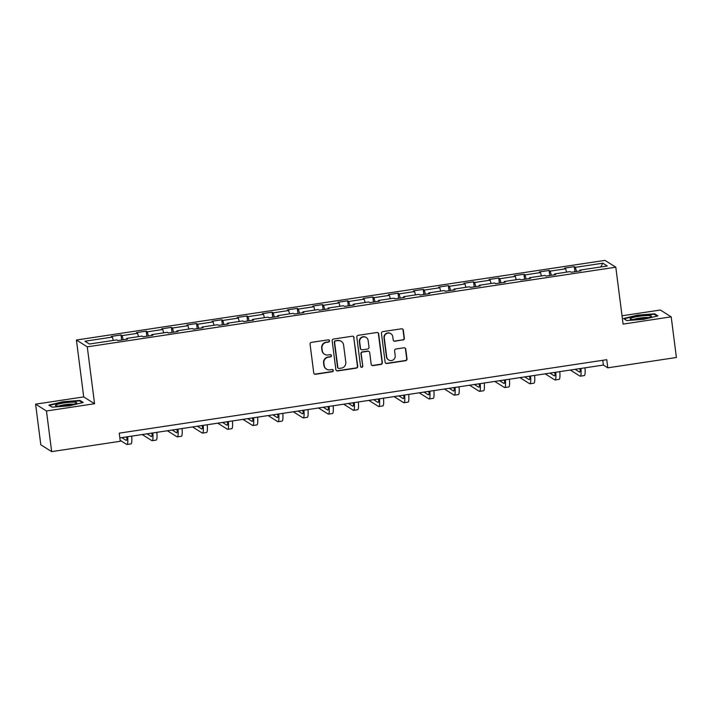 <?xml version="1.0" encoding="UTF-8"?>
<svg xmlns="http://www.w3.org/2000/svg" width="712" height="712" viewBox="0 0 712 712"><rect width="100%" height="100%" fill="white"/><g stroke="black" fill="none" stroke-linecap="round" stroke-linejoin="round"><path stroke-width="1.07" d="M329.531 340.781A1.139 1.113 122.2 0 0 328.285 339.829L311.447 342.365A1.62 1.584 122.2 0 0 310.067 344.199L313.743 372.919A1.62 1.584 122.2 0 0 315.532 374.281L332.37 371.744A1.139 1.113 122.2 0 0 332.833 369.662A1.139 1.113 122.2 0 0 332.086 369.51L329.905 369.84A5.198 5.082 122.2 0 1 324.183 365.496L323.871 363.102A5.198 5.082 122.2 0 1 328.294 357.228L330.475 356.899A1.139 1.113 122.2 0 0 330.929 354.825A1.139 1.113 122.2 0 0 330.181 354.665L328.01 354.994A5.198 5.082 122.2 0 1 322.278 350.651L321.975 348.266A5.198 5.082 122.2 0 1 326.39 342.392L328.57 342.063A1.139 1.113 122.2 0 0 329.531 340.781M324.583 354.291L324.289 354.104A5.198 5.082 122.2 0 1 321.984 350.473L321.682 348.079A5.198 5.082 122.2 0 1 326.096 342.205L328.276 341.876A1.139 1.113 122.2 0 0 328.882 339.909M314.321 373.951A1.62 1.584 122.2 0 0 315.238 374.094L332.077 371.557A1.139 1.113 122.2 0 0 332.682 369.581M326.488 369.127L326.194 368.941A5.198 5.082 122.2 0 1 323.889 365.309L323.577 362.915A5.198 5.082 122.2 0 1 328.001 357.05L330.181 356.721A1.139 1.113 122.2 0 0 330.777 354.745M402.974 340.042A1.62 1.584 122.2 0 0 404.354 338.209L403.321 330.154A1.62 1.584 122.2 0 0 401.532 328.793L382.833 331.614A1.62 1.584 122.2 0 0 381.454 333.447L385.13 362.168A1.62 1.584 122.2 0 0 386.919 363.52L405.618 360.708A1.62 1.584 122.2 0 0 406.997 358.875L405.751 349.138A1.62 1.584 122.2 0 0 403.962 347.785L395.961 348.987A1.62 1.584 122.2 0 0 394.582 350.82L395.196 355.644A4.343 4.245 122.2 0 1 388.645 359.96A4.343 4.245 122.2 0 1 386.723 356.926L384.302 338.022A4.343 4.245 122.2 0 1 390.852 333.705A4.343 4.245 122.2 0 1 392.775 336.74L393.175 339.891A1.62 1.584 122.2 0 0 394.964 341.253L402.68 339.855A1.62 1.584 122.2 0 0 404.06 338.022L403.028 329.968A1.62 1.584 122.2 0 0 402.449 328.935M623.089 324.102L671.193 316.849L676.4 357.486L607.79 367.828L606.749 359.702L119.233 433.154L120.275 441.28L51.664 451.622L46.458 410.984L94.562 403.731L87.273 346.842L615.8 267.205L623.089 324.102M354.042 337.577A1.62 1.584 122.2 0 0 352.253 336.215L333.554 339.037A1.62 1.584 122.2 0 0 332.175 340.87L335.85 369.59A1.62 1.584 122.2 0 0 337.639 370.943L356.338 368.131A1.62 1.584 122.2 0 0 357.718 366.297L353.748 337.39A1.62 1.584 122.2 0 0 353.17 336.358M358.189 335.325L376.888 332.504A1.62 1.584 122.2 0 1 378.677 333.866L382.362 362.586A1.62 1.584 122.2 0 1 380.973 364.419L372.972 365.621A1.62 1.584 122.2 0 1 371.183 364.268L369.697 352.618A1.62 1.584 122.2 0 0 367.908 351.265L362.595 352.066A1.62 1.584 122.2 0 0 361.215 353.9L362.773 366.021A1.139 1.113 122.2 0 1 361.055 367.152A1.139 1.113 122.2 0 1 360.548 366.36L356.81 337.159A1.62 1.584 122.2 0 1 358.189 335.325M87.273 346.842L76.415 340.016L604.942 260.378L615.8 267.205M574.949 271.708L574.299 266.653L564.616 268.113L565.684 268.789L550.189 271.121L549.112 270.453L539.429 271.913L540.497 272.58L525.002 274.921L523.934 274.245L514.251 275.704L515.319 276.381L499.824 278.712L498.747 278.036L489.064 279.496L490.132 280.172L474.637 282.504L473.569 281.836L463.877 283.296L464.954 283.963L449.45 286.304L448.382 285.628L438.699 287.087L439.767 287.764L424.272 290.096L423.204 289.419L413.512 290.879L414.589 291.555L399.085 293.887L398.017 293.219L388.334 294.679L389.402 295.347L373.907 297.687L372.83 297.011L363.147 298.47L364.215 299.147L348.72 301.479L347.652 300.802L337.969 302.262L339.037 302.938L323.542 305.27L322.465 304.603L312.782 306.062L313.85 306.73L298.355 309.07L297.287 308.394L287.595 309.853L288.672 310.53L273.168 312.862L272.1 312.185L262.417 313.645L263.485 314.321L247.99 316.653L246.922 315.986L237.23 317.445L238.306 318.113L222.803 320.453L221.735 319.777L212.051 321.237L213.119 321.913L197.625 324.245L196.548 323.568L186.864 325.028L187.941 325.704L172.438 328.036L171.37 327.369L161.686 328.828L162.754 329.496L147.259 331.837L146.183 331.16L136.499 332.62L137.567 333.296L122.072 335.628L121.004 334.952L111.312 336.411L112.389 337.087L84.942 341.226L89.409 344.03L116.848 339.891L117.916 340.567L127.608 339.108L126.531 338.431L126.487 339.277M574.299 266.653L575.367 267.329L602.815 263.191L607.274 266.003L579.835 270.133L580.903 270.809L571.22 272.269L570.143 271.592L554.648 273.933L555.716 274.601L546.033 276.06L544.965 275.393L529.461 277.725L530.538 278.401L520.846 279.861L519.778 279.184L504.283 281.516L505.351 282.192L495.668 283.652L494.6 282.976L479.096 285.316L480.173 285.984L470.481 287.443L469.413 286.776L453.918 289.108L454.986 289.784L445.303 291.244L444.226 290.567L428.731 292.899L429.799 293.575L420.116 295.035L419.048 294.359L403.553 296.699L404.621 297.367L394.938 298.826L393.861 298.159L378.366 300.491L379.434 301.167L369.75 302.627L368.683 301.95L353.179 304.282L354.256 304.958L344.563 306.418L343.495 305.742L328.001 308.082L329.069 308.75L319.385 310.209L318.317 309.542L302.814 311.874L303.89 312.55L294.198 314.01L293.13 313.333L277.635 315.665L278.703 316.342L269.02 317.801L267.943 317.125L252.448 319.466L253.525 320.133L243.833 321.593L242.765 320.925L227.27 323.257L228.338 323.933L218.655 325.393L217.578 324.717L202.083 327.048L203.151 327.725L193.468 329.184L192.4 328.508L176.896 330.849L177.973 331.516L168.29 332.976L167.213 332.308L151.718 334.64L152.786 335.316L143.103 336.776L142.035 336.1L126.531 338.431M566.61 272.126L565.684 268.789M551.337 275.259L550.189 271.121M554.648 273.933L554.595 274.77M541.423 275.918L540.497 272.58M526.15 279.06L525.002 274.921M529.461 277.725L529.417 278.57M516.245 279.718L515.319 276.381M500.972 282.851L499.824 278.712M504.283 281.516L504.229 282.361M491.058 283.51L490.132 280.172M475.785 286.642L474.637 282.504M479.096 285.316L479.051 286.153M465.879 287.301L464.954 283.963M450.598 290.443L449.45 286.304M453.918 289.108L453.864 289.953M440.692 291.101L439.767 287.764M425.42 294.234L424.272 290.096M428.731 292.899L428.686 293.745M415.514 294.893L414.589 291.555M400.233 298.025L399.085 293.887M403.553 296.699L403.499 297.536M390.327 298.684L389.402 295.347M375.055 301.826L373.907 297.687M378.366 300.491L378.312 301.336M365.14 302.484L364.215 299.147M349.868 305.617L348.72 301.479M353.179 304.282L353.134 305.128M339.962 306.276L339.037 302.938M324.69 309.409L323.542 305.27M328.001 308.082L327.947 308.919M314.775 310.067L313.85 306.73M299.503 313.209L298.355 309.07M302.814 311.874L302.769 312.719M289.597 313.867L288.672 310.53M274.316 317L273.168 312.862M277.635 315.665L277.582 316.511M264.41 317.659L263.485 314.321M249.138 320.792L247.99 316.653M252.448 319.466L252.404 320.302M239.232 321.45L238.306 318.113M223.951 324.592L222.803 320.453M227.27 323.257L227.217 324.102M214.045 325.25L213.119 321.913M198.773 328.383L197.625 324.245M202.083 327.048L202.03 327.894M188.858 329.042L187.941 325.704M173.586 332.175L172.438 328.036M176.896 330.849L176.852 331.685M163.68 332.833L162.754 329.496M148.407 335.975L147.259 331.837M151.718 334.64L151.665 335.486M138.493 336.634L137.567 333.296M123.22 339.766L122.072 335.628M113.315 340.425L112.389 337.087M94.562 403.731L83.704 396.904L35.6 404.158L46.458 410.984M35.6 404.158L40.806 444.795L51.664 451.622M671.193 316.849L660.336 310.023L622.021 315.799M83.704 396.904L76.415 340.016M119.839 437.916L603.393 365.06L607.79 367.828M600.759 266.982L602.815 263.191M576.515 271.468L575.367 267.329M579.835 270.133L579.782 270.978M602.779 360.299L603.393 365.06M121.645 340.007L121.004 334.952M146.832 336.206L146.183 331.16M172.019 332.415L171.37 327.369M197.197 328.624L196.548 323.568M222.384 324.823L221.735 319.777M247.562 321.032L246.922 315.986M272.749 317.24L272.1 312.185M297.928 313.44L297.287 308.394M323.115 309.649L322.465 304.603M348.302 305.857L347.652 300.802M373.48 302.057L372.83 297.011M398.667 298.266L398.017 293.219M423.845 294.474L423.204 289.419M449.032 290.674L448.382 285.628M474.21 286.883L473.569 281.836M499.397 283.091L498.747 278.036M524.575 279.291L523.934 274.245M549.762 275.5L549.112 270.453M69.322 405.858L83.268 402.476L79.993 400.42L62.781 401.746L48.834 405.119L52.109 407.175L69.322 405.858M654.684 313.832L637.471 315.149L623.534 318.531L626.8 320.587L644.013 319.261L657.959 315.888L654.684 313.832L654.782 314.57M80.091 401.159L79.993 400.42M336.429 370.623A1.62 1.584 122.2 0 0 337.346 370.765L356.045 367.944A1.62 1.584 122.2 0 0 357.424 366.11L353.748 337.39M335.583 341.003A1.139 1.113 122.2 0 0 334.613 342.294L337.844 367.499A1.139 1.113 122.2 0 0 339.099 368.451L341.395 368.104A5.198 5.082 122.2 0 0 345.81 362.239L343.602 345A5.198 5.082 122.2 0 0 337.88 340.665L335.29 340.825A1.139 1.113 122.2 0 0 334.32 342.107L334.613 342.294M338.351 368.3L338.058 368.113A1.139 1.113 122.2 0 1 337.55 367.312L334.32 342.107M341.297 341.368L341.003 341.182A5.198 5.082 122.2 0 0 337.586 340.478L337.88 340.665M335.29 340.825L337.586 340.478M371.762 365.3A1.62 1.584 122.2 0 0 372.679 365.434L380.68 364.233A1.62 1.584 122.2 0 0 382.068 362.399L378.383 333.679A1.62 1.584 122.2 0 0 377.805 332.646M368.976 351.488L368.683 351.301A1.62 1.584 122.2 0 0 367.615 351.078L362.301 351.879A1.62 1.584 122.2 0 0 360.922 353.713L362.773 366.021M360.913 367.045A1.139 1.113 122.2 0 0 362.479 365.834M368.149 340.532A4.343 4.245 122.2 0 0 361.625 337.568A4.343 4.245 122.2 0 0 359.667 341.813L360.521 348.471A1.62 1.584 122.2 0 0 362.31 349.832L367.623 349.031A1.62 1.584 122.2 0 0 369.003 347.198L368.149 340.532M366.217 337.497L365.923 337.31A4.343 4.245 122.2 0 0 359.373 341.627L359.667 341.813M361.242 349.61L360.948 349.423A1.62 1.584 122.2 0 1 360.228 348.284L359.373 341.627M393.754 340.923A1.62 1.584 122.2 0 0 394.671 341.066L402.68 339.855M390.852 333.705L390.559 333.519A4.343 4.245 122.2 0 0 384.008 337.835L384.302 338.022M388.645 359.96L388.352 359.774A4.343 4.245 122.2 0 1 386.429 356.739L384.008 337.835M385.708 363.2A1.62 1.584 122.2 0 0 386.625 363.334L405.324 360.521A1.62 1.584 122.2 0 0 406.703 358.688L405.457 348.951A1.62 1.584 122.2 0 0 404.879 347.919M126.905 436.848A8.268 1.326 81.4 0 1 126.353 440.399A8.268 1.326 81.4 0 1 126.157 440.345L121.823 437.622M126.923 437.675L125.855 437.008M120.15 440.301L126.683 444.413A12.407 1.985 -98.6 0 0 126.967 444.484A12.407 1.985 -98.6 0 0 127.653 436.741M126.967 444.484L131.008 443.879A12.407 1.985 -98.6 0 0 131.684 436.136M76.131 403.357A10.751 1.451 -7.3 0 0 76.496 403.134A10.751 1.451 -7.3 0 0 69.064 402.342A10.751 1.451 -7.3 0 0 56.052 404.897A10.751 1.451 -7.3 0 0 55.776 405.787A10.751 1.451 -7.3 0 0 65.62 405.644A10.751 1.451 -7.3 0 0 76.131 403.357M73.603 404.22A8.144 1.095 -7.3 0 0 66.145 404.514A8.144 1.095 -7.3 0 0 58.847 406.107M52.216 407.166L49.413 405.404L62.923 402.129L79.602 400.856L82.485 402.672M638.878 316.333A10.751 1.451 -7.3 0 0 630.467 319.198A10.751 1.451 -7.3 0 0 642.696 318.736A10.751 1.451 -7.3 0 0 651.186 316.546A10.751 1.451 -7.3 0 0 638.878 316.333M648.294 317.623A8.144 1.095 -7.3 0 0 639.527 318.104A8.144 1.095 -7.3 0 0 633.538 319.519M626.916 320.578L624.104 318.816L637.614 315.541L654.292 314.259L657.176 316.075M152.083 433.056A8.268 1.326 81.4 0 1 151.531 436.607A8.268 1.326 81.4 0 1 151.345 436.554L147.001 433.822M152.101 433.884L151.042 433.216M142.213 434.543L151.861 440.621A12.407 1.985 -98.6 0 0 152.154 440.692A12.407 1.985 -98.6 0 0 152.84 432.94M152.154 440.692L156.186 440.087A12.407 1.985 -98.6 0 0 156.871 432.335M177.27 429.265A8.268 1.326 81.4 0 1 176.718 432.807A8.268 1.326 81.4 0 1 176.531 432.762L172.188 430.03M177.288 430.093L176.22 429.425M167.391 430.751L177.048 436.821A12.407 1.985 -98.6 0 0 177.333 436.901A12.407 1.985 -98.6 0 0 178.018 429.149M177.333 436.901L181.373 436.287A12.407 1.985 -98.6 0 0 182.058 428.544M202.457 425.465A8.268 1.326 81.4 0 1 201.905 429.016A8.268 1.326 81.4 0 1 201.71 428.962L197.366 426.239M202.466 426.292L201.407 425.625M192.578 426.96L202.235 433.03A12.407 1.985 -98.6 0 0 202.52 433.101A12.407 1.985 -98.6 0 0 203.205 425.358M202.52 433.101L206.551 432.495A12.407 1.985 -98.6 0 0 207.237 424.744M227.635 421.673A8.268 1.326 81.4 0 1 227.084 425.224A8.268 1.326 81.4 0 1 226.897 425.171L222.553 422.438M227.653 422.501L226.585 421.833M217.756 423.159L227.413 429.238A12.407 1.985 -98.6 0 0 227.698 429.309A12.407 1.985 -98.6 0 0 228.383 421.557M227.698 429.309L231.738 428.704A12.407 1.985 -98.6 0 0 232.423 420.952M252.822 417.882A8.268 1.326 81.4 0 1 252.27 421.424A8.268 1.326 81.4 0 1 252.075 421.379L247.732 418.647M252.831 418.709L251.772 418.042M242.943 419.368L252.6 425.438A12.407 1.985 -98.6 0 0 252.885 425.518A12.407 1.985 -98.6 0 0 253.57 417.766M252.885 425.518L256.916 424.904A12.407 1.985 -98.6 0 0 257.602 417.161M278 414.081A8.268 1.326 81.4 0 1 277.449 417.632A8.268 1.326 81.4 0 1 277.262 417.579L272.918 414.856M278.018 414.909L276.95 414.242M268.121 415.577L277.778 421.646A12.407 1.985 -98.6 0 0 278.063 421.718A12.407 1.985 -98.6 0 0 278.748 413.975M278.063 421.718L282.103 421.112A12.407 1.985 -98.6 0 0 282.789 413.361M303.187 410.29A8.268 1.326 81.4 0 1 302.636 413.841A8.268 1.326 81.4 0 1 302.44 413.788L298.106 411.055M303.205 411.118L302.137 410.45M293.308 411.776L302.965 417.855A12.407 1.985 -98.6 0 0 303.25 417.926A12.407 1.985 -98.6 0 0 303.935 410.174M303.25 417.926L307.281 417.321A12.407 1.985 -98.6 0 0 307.967 409.569M328.365 406.499A8.268 1.326 81.4 0 1 327.814 410.041A8.268 1.326 81.4 0 1 327.627 409.996L323.284 407.264M328.383 407.326L327.324 406.659M318.495 407.985L328.143 414.055A12.407 1.985 -98.6 0 0 328.437 414.135A12.407 1.985 -98.6 0 0 329.113 406.383M328.437 414.135L332.468 413.521A12.407 1.985 -98.6 0 0 333.154 405.778M353.553 402.698A8.268 1.326 81.4 0 1 353.001 406.249A8.268 1.326 81.4 0 1 352.805 406.196L348.471 403.473M353.57 403.526L352.502 402.858M343.673 404.193L353.33 410.263A12.407 1.985 -98.6 0 0 353.615 410.334A12.407 1.985 -98.6 0 0 354.3 402.592M353.615 410.334L357.655 409.729A12.407 1.985 -98.6 0 0 358.341 401.977M378.74 398.907A8.268 1.326 81.4 0 1 378.188 402.458A8.268 1.326 81.4 0 1 377.992 402.405L373.649 399.672M378.748 399.735L377.689 399.067M368.861 400.393L378.517 406.472A12.407 1.985 -98.6 0 0 378.802 406.543A12.407 1.985 -98.6 0 0 379.487 398.791M378.802 406.543L382.833 405.938A12.407 1.985 -98.6 0 0 383.519 398.186M403.918 395.115A8.268 1.326 81.4 0 1 403.366 398.658A8.268 1.326 81.4 0 1 403.179 398.613L398.836 395.881M403.935 395.943L402.867 395.276M394.039 396.602L403.695 402.672A12.407 1.985 -98.6 0 0 403.98 402.752A12.407 1.985 -98.6 0 0 404.665 395M403.98 402.752L408.02 402.138A12.407 1.985 -98.6 0 0 408.706 394.395M429.105 391.315A8.268 1.326 81.4 0 1 428.553 394.866A8.268 1.326 81.4 0 1 428.357 394.813L424.014 392.09M429.113 392.143L428.054 391.475M419.226 392.81L428.882 398.88A12.407 1.985 -98.6 0 0 429.167 398.951A12.407 1.985 -98.6 0 0 429.852 391.208M429.167 398.951L433.199 398.346A12.407 1.985 -98.6 0 0 433.884 390.594M454.283 387.524A8.268 1.326 81.4 0 1 453.731 391.075A8.268 1.326 81.4 0 1 453.544 391.022L449.201 388.289M454.3 388.352L453.233 387.684M444.404 389.01L454.06 395.089A12.407 1.985 -98.6 0 0 454.345 395.16A12.407 1.985 -98.6 0 0 455.03 387.408M454.345 395.16L458.386 394.555A12.407 1.985 -98.6 0 0 459.071 386.803M479.47 383.732A8.268 1.326 81.4 0 1 478.918 387.275A8.268 1.326 81.4 0 1 478.722 387.23L474.388 384.498M479.488 384.56L478.419 383.893M469.591 385.219L479.247 391.288A12.407 1.985 -98.6 0 0 479.532 391.369A12.407 1.985 -98.6 0 0 480.217 383.617M479.532 391.369L483.564 390.755A12.407 1.985 -98.6 0 0 484.249 383.012M504.648 379.932A8.268 1.326 81.4 0 1 504.096 383.483A8.268 1.326 81.4 0 1 503.909 383.43L499.566 380.706M504.666 380.76L503.607 380.092M494.778 381.427L504.425 387.497A12.407 1.985 -98.6 0 0 504.719 387.568A12.407 1.985 -98.6 0 0 505.395 379.825M504.719 387.568L508.751 386.963A12.407 1.985 -98.6 0 0 509.436 379.211M529.835 376.141A8.268 1.326 81.4 0 1 529.283 379.692A8.268 1.326 81.4 0 1 529.087 379.638L524.753 376.906M529.853 376.968L528.785 376.301M519.956 377.627L529.612 383.706A12.407 1.985 -98.6 0 0 529.897 383.777A12.407 1.985 -98.6 0 0 530.582 376.025M529.897 383.777L533.938 383.172A12.407 1.985 -98.6 0 0 534.614 375.42M555.022 372.349A8.268 1.326 81.4 0 1 554.461 375.892A8.268 1.326 81.4 0 1 554.274 375.847L549.931 373.115M555.031 373.177L553.972 372.51M545.143 373.836L554.799 379.905A12.407 1.985 -98.6 0 0 555.084 379.986A12.407 1.985 -98.6 0 0 555.769 372.234M555.084 379.986L559.116 379.371A12.407 1.985 -98.6 0 0 559.801 371.628M580.2 368.549A8.268 1.326 81.4 0 1 579.648 372.1A8.268 1.326 81.4 0 1 579.461 372.047L575.118 369.323M580.218 369.377L579.15 368.709M570.321 370.044L579.977 376.114A12.407 1.985 -98.6 0 0 580.262 376.185A12.407 1.985 -98.6 0 0 580.947 368.442M580.262 376.185L584.303 375.58A12.407 1.985 -98.6 0 0 584.988 367.828"/></g></svg>
